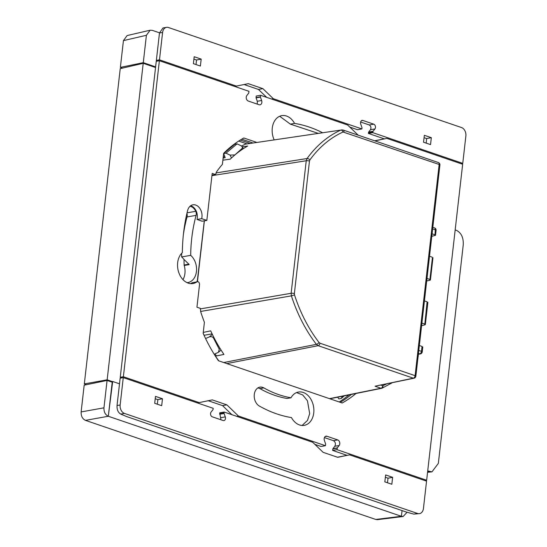 <?xml version="1.0" encoding="UTF-8"?>
<svg xmlns="http://www.w3.org/2000/svg" width="547" height="547" viewBox="0 0 547 547"><rect width="100%" height="100%" fill="white"/><g stroke="black" fill="none" stroke-linecap="round" stroke-linejoin="round"><path stroke-width="0.82" d="M220.926 419.761L219.73 412.821L224.133 412.048L224.038 412.937A0.93 0.684 -99.9 0 0 224.099 413.484L225.296 416.889A2.79 2.044 -99.9 0 1 225.487 418.537A2.79 2.044 -99.9 0 1 223.921 420.588A2.79 2.044 -99.9 0 1 223.135 420.52L212.298 416.821A2.79 2.044 -99.9 0 1 210.65 414.77A2.79 2.044 -99.9 0 1 211.094 412.041L212.954 409.682A0.93 0.684 -99.9 0 0 213.132 409.211L213.227 408.329L123.266 377.621L120.155 378.162L117.037 405.532C116.86 409.689 118.084 412.541 120.716 414.086L126.644 416.568L406.072 511.958L413.771 514.125L419.515 513.633A6.967 5.101 -99.9 0 1 417.559 513.469L124.497 413.429L120.716 414.086M349.779 127.068L357.485 129.701L361.888 128.935L361.991 128.046A0.93 0.684 -99.9 0 0 361.929 127.499L360.733 124.094A2.79 2.044 -99.9 0 1 360.541 122.446A2.79 2.044 -99.9 0 1 362.107 120.395A2.79 2.044 -99.9 0 1 362.893 120.463L373.724 124.162A2.79 2.044 -99.9 0 1 375.372 126.22A2.79 2.044 -99.9 0 1 374.927 128.942L373.075 131.307A0.93 0.684 -99.9 0 0 372.897 131.772L372.794 132.654L368.391 133.427L384.254 138.842M325.164 436.547L326.915 436.239A3.248 2.379 80.1 0 0 325.998 436.157A3.248 2.379 80.1 0 0 324.173 438.55A3.248 2.379 80.1 0 0 324.392 440.472L325.588 443.877L325.444 445.709L238.403 415.993L226.868 404.869L222.561 405.621L231.894 414.701M256.064 97.872L256.187 96.046L260.584 95.281L260.434 97.106L256.064 97.872L257.295 101.27L257.316 104.135M159.375 60.731L123.369 376.726L120.258 377.273L156.257 61.271L159.375 60.731L248.994 91.322L248.728 93.113L246.875 95.472A3.248 2.379 80.1 0 0 246.362 98.679A3.248 2.379 80.1 0 0 248.317 101.058A3.248 2.379 -99.9 0 0 248.352 101.072L259.039 104.716A3.248 2.379 -99.9 0 0 259.073 104.73A3.248 2.379 80.1 0 0 260.03 104.826A3.248 2.379 80.1 0 0 261.856 102.433A3.248 2.379 80.1 0 0 261.63 100.511L260.434 97.106M211.997 175.129L215.6 174.555L212.195 173.392L206.834 220.414L202.075 221.2L197.016 219.47L201.686 218.656A9.983 7.316 80.1 0 0 200.058 208.722A9.983 7.316 80.1 0 0 192.906 204.817A9.983 7.316 80.1 0 0 187.573 210.643A149.201 109.291 -99.9 0 0 182.342 252.639A16.902 12.383 80.1 0 0 177.946 269.411A16.902 12.383 80.1 0 0 188.223 283.127A16.902 12.383 80.1 0 0 192.982 283.537A16.902 12.383 80.1 0 0 196.893 281.869L192.134 282.744L196.893 281.869C198.493 281.363 199.375 282.245 199.532 284.508L196.947 307.209L200.352 308.371L200.687 311.708A136.1 99.698 80.1 0 0 204.407 322.286L203.156 333.321A143.328 104.99 80.1 0 0 218.451 360.747L342.196 402.989A143.328 104.99 80.1 0 0 356.035 393.478M290.997 397.785A129.229 94.665 -99.9 0 1 263.859 387.898A9.983 7.316 80.1 0 0 259.893 387.132A9.983 7.316 80.1 0 0 254.28 394.469A9.983 7.316 80.1 0 0 259.36 406.038A149.201 109.291 -99.9 0 0 291.462 417.58A16.902 12.383 80.1 0 0 304.248 425.354A16.902 12.383 80.1 0 0 313.746 412.93A16.902 12.383 80.1 0 0 298.43 392.049A16.902 12.383 80.1 0 0 290.997 397.785L287.025 398.476C277.746 396.89 268.707 393.594 259.9 388.589L257.979 387.857M296.536 392.596L302.696 394.941L307.455 400.794L309.684 413.641L307.476 420.445L302.094 425.47M274.136 139.813A16.902 12.383 80.1 0 1 272.283 128.053A16.902 12.383 80.1 0 1 281.773 115.629A16.902 12.383 80.1 0 1 294.56 123.403L290.361 124.135L318.101 133.331M279.695 116.258L290.361 124.135M181.7 253.261A131.663 96.45 80.1 0 0 181.618 256.933L190.684 255.353A131.663 96.45 -99.9 0 1 191.737 238.328A131.663 96.45 -99.9 0 1 196.106 215.361A4.643 3.405 80.1 0 0 195.751 211.313A9.285 6.803 80.1 0 0 189.994 206.294M182.972 279.633A15.049 11.022 80.1 0 0 184.927 273.479A15.049 11.022 80.1 0 0 184.195 265.493L189.146 264.632A15.049 11.022 -99.9 0 0 189.077 264.399L183.751 259.216A15.049 11.022 -99.9 0 0 181.618 256.933M186.999 282.628A15.049 11.022 80.1 0 0 187.997 282.519A15.049 11.022 80.1 0 0 196.448 271.462A15.049 11.022 80.1 0 0 190.684 255.353M337.458 457.224L349.56 454.865L337.718 457.313L323.127 452.335L312.706 442.284L224.133 412.048M419.515 513.633A6.967 5.101 -99.9 0 0 423.433 508.519L426.551 481.148L349.56 454.865M339.222 401.977A143.451 105.079 80.1 0 0 348.959 394.907M197.016 281.712L197.098 281.021A19.692 14.427 80.1 0 0 197.378 280.536L204.284 220.838M346.969 455.323L332.638 450.427L337.027 449.661L426.653 480.252L462.653 164.257L386.859 138.384L374.606 140.777M324.412 437.593L333.472 440.684C335.482 442.044 335.933 443.904 334.812 446.263L332.925 448.636L332.638 450.427M325.444 445.709L321.048 446.475L314.86 444.355M208.222 400.725L222.561 405.621M372.897 131.772L368.48 132.545L368.391 133.427M368.48 132.545L368.651 132.073L373.075 131.307M360.617 122.015L369.218 124.948C370.955 126.118 371.372 127.704 370.469 129.721L368.651 132.073M266.724 97.373L258.416 89.434L244.085 84.539M215.347 356.07L215.456 356.104A134.89 98.809 80.1 0 0 218.855 360.89M204.387 220.817L197.453 281.63M224.653 156.257A136.08 99.684 80.1 0 0 223.176 157.577M200.318 308.905L291.134 293.281L306.238 160.75L307.052 158.527A132.415 96.997 -99.9 0 1 340.795 130.09L245.541 144.121A134.89 98.809 80.1 0 0 241.589 146.022M246.813 143.84L238.697 141.071M155.642 66.713L157.591 49.579M122.501 68.108L120.381 67.384L123.431 40.615L146.398 35.288L143.28 62.666L155.321 66.775M159.505 32.813L152.278 30.345L150.11 30.222L146.398 35.288M123.431 40.615L127.143 35.548L150.11 30.222M143.28 62.666L120.381 67.384M117.564 400.917L118.59 391.912M203.163 333.26A130.09 95.301 80.1 0 0 204.134 335.27L204.065 335.332M212.113 333.875L204.134 335.27M215.026 353.909A130.09 95.301 80.1 0 0 216.393 355.871L218.718 355.461M120.552 377.396L120.47 378.107M197.016 219.47A9.983 7.316 80.1 0 0 190.664 205.754M190.595 283.633A16.902 12.383 80.1 0 0 192.134 282.744M231.511 157.96L230.027 155.081L225.993 153.187L223.668 153.591L234.745 144.258L237.07 143.854L241.104 145.748L242.451 146.911L242.13 148.415L234.533 155.252M225.993 153.187L237.07 143.854M223.121 158.049L225.179 157.693L223.668 153.591M230.027 155.081L234.376 154.951M344.309 395.843L341.171 398.489L338.846 398.9L337.697 397.184M341.171 398.489L342.401 396.233M213.993 337.67L213.515 338.073L219.251 349.218L220.092 348.507M213.515 338.073C212.578 336.72 211.176 336.343 209.303 336.952L212.352 334.381M205.569 338.531L209.303 336.952M221.077 350.073L218.451 352.289L214.205 354.258M218.451 352.289L219.251 349.218M184.045 259.401A125.065 91.616 80.1 0 0 184.12 265.008A1.395 1.019 80.1 0 0 184.195 265.493M242.403 146.822L247.682 146.042A134.671 98.651 80.1 0 0 230.246 159.163L222.882 160.175M215.456 356.104L223.942 354.442A134.671 98.651 80.1 0 1 210.691 330.846L203.258 332.419M186.903 213.439A4.643 3.405 -99.9 0 1 187.047 216.94A131.663 96.45 80.1 0 0 183.402 234.396M418.783 350.436L421.477 351.359L422.038 346.449L419.344 345.526M422.038 346.449L422.216 347.236M421.614 325.609L424.759 324.911L427.118 301.814L424.431 300.898M427.87 302.327L425.34 324.556L424.759 324.911M421.901 323.086L424.595 324.002M427.303 302.607L427.118 301.814M426.694 280.973L429.846 280.276L432.383 257.972M432.957 257.699L430.427 279.927L429.846 280.276M426.988 278.45L429.675 279.367M432.205 257.186L429.511 256.263M432.875 227.34L434.516 227.901A2.325 1.47 108.8 0 1 435.323 229.829A2.325 0.588 -173.5 0 1 436.075 230.362L435.508 235.292L431.781 236.345M434.933 235.641L435.323 229.829L432.629 228.906M432.068 233.815L434.762 234.738M329.492 398.654L380.999 388.24A2.325 1.47 -71.2 0 0 382.784 385.744A2.325 1.552 66.1 0 1 382.162 388.138A2.325 1.552 66.1 0 1 381.943 388.206A2.325 1.696 78.6 0 1 381.683 388.295A2.325 2.325 0 0 0 382.162 388.138L392.158 382.797M329.834 398.77L381.683 388.295A2.325 1.696 78.6 0 1 380.999 388.24L375.016 386.203L414.017 378.216A2.325 2.325 0 0 0 415.85 376.206A2.325 0.588 6.5 0 0 415.098 375.673A2.325 1.47 108.8 0 1 413.313 378.175A2.325 1.716 78.2 0 0 414.017 378.216M432.759 227.764L433.354 222.567M418.106 356.364A2.325 0.588 -173.5 0 1 418.161 356.514L418.619 351.871M418.414 354.265L420.342 353.909A2.325 1.723 -100.5 0 1 419.665 353.861L418.51 353.465M120.258 377.273L121.728 377.888M294.56 123.403A149.201 109.291 -99.9 0 1 322.477 132.689M256.687 142.384L243.832 137.994A143.328 104.99 80.1 0 0 223.661 153.31L222.403 164.353A136.1 99.698 80.1 0 0 216.639 171.69L215.6 174.555M351.393 394.414A143.451 105.079 -99.9 0 1 340.296 402.339M241.774 139.17L252.851 142.952M201.686 218.656L206.834 220.414M326.915 436.239L337.745 439.938A3.248 2.379 80.1 0 1 339.666 442.332A3.248 2.379 80.1 0 1 339.147 445.511L337.294 447.877L337.027 449.661M374.866 140.866L386.859 138.384M260.584 95.281L347.618 124.99L358.176 135.171M123.369 376.726L199.163 402.599L197.364 402.913M226.868 404.869L212.277 399.891L199.163 402.599M424.855 480.567L426.653 480.252M238.403 415.993L236.605 416.308M84.32 383.919L107.15 379.809L143.211 63.308L120.237 68.635L84.32 383.919L86.385 384.712M155.546 67.52L143.211 63.308M111.007 381.792L112.285 381.56L107.15 379.809M250.02 143.369L240.311 140.053M193.912 59.117L196.503 59.999L201.18 59.117L200.393 66.043L193.399 63.657L194.185 56.724L201.18 59.117M424.062 137.68L426.646 138.562L431.323 137.68L430.537 144.606L423.542 142.22L424.335 135.287L431.323 137.68M426.646 138.562L426.188 143.123M258.416 89.434L262.895 88.648L273.315 98.699L271.517 99.014M234.663 86.433L248.304 83.67L262.895 88.648M159.478 33.011L162.596 32.464A6.967 5.101 -99.9 0 1 166.507 27.35L162.972 27.965L159.478 33.011L156.36 60.382L157.837 60.997M166.507 27.35A6.967 5.101 -99.9 0 1 168.469 27.521L461.524 127.554A6.967 5.101 80.1 0 1 465.873 135.998L462.755 163.368L460.957 163.676M162.596 32.464L159.478 59.835L156.36 60.382M273.315 98.699L361.888 128.935M372.794 132.654L462.755 163.368M159.478 59.835L236.461 86.118M196.038 64.56L196.503 59.999M162.48 398.763L161.693 405.696L154.698 403.303L155.485 396.377L162.48 398.763L157.885 399.631L155.218 398.722M391.837 484.259L384.842 481.873L385.635 474.94L392.63 477.326L391.837 484.259M387.461 482.762L388.035 478.194L392.63 477.326M388.035 478.194L385.368 477.285M117.037 405.532L120.149 404.985A6.967 5.101 80.1 0 0 124.497 413.429M120.149 404.985L123.266 377.621M157.885 399.631L157.31 404.199M427.713 470.905L431.939 471.876L438.352 463.371L463.268 244.673C463.541 237.754 461.36 233.022 456.738 230.492L455.179 229.89M431.939 471.876L427.556 472.287M402.079 510.59L401.361 516.293L375.741 519.452L85.476 420.369C82.44 418.893 80.99 416.076 81.127 411.932L84.176 385.163L107.075 380.445L103.957 407.823C103.821 411.966 105.27 414.776 108.306 416.26L112.21 382.203L107.075 380.445M112.285 381.56L112.682 381.491L108.306 416.26L401.361 516.293L403.139 516.491L407.084 512.238M112.682 381.491L119.513 383.816M403.139 516.491L377.526 519.65L375.741 519.452M361.389 120.73L362.893 120.463M242.533 149.201L242.13 148.415M188.941 264.167L184.12 265.008M215.99 172.927L307.052 158.527A2.325 1.285 35.9 0 1 309.875 159.95L309.472 161.064A2.325 0.588 6.5 0 0 306.238 160.75L211.935 175.649M375.016 386.203L413.313 378.175L318.142 345.683L316.385 344.35A132.415 96.997 -99.9 0 1 291.401 295.872L200.612 311.462M294.505 294.888L291.401 295.872L291.134 293.281A2.325 0.588 6.5 0 1 294.368 293.589L294.505 294.888A130.09 95.301 80.1 0 0 319.045 342.518L319.927 343.188A2.325 1.47 108.8 0 1 318.142 345.683L226.807 363.598M223.723 362.545L316.385 344.35A2.325 0.916 -37.4 0 0 319.045 342.518M319.927 343.188L415.098 375.673L439.159 164.462L343.031 132.012A2.325 1.552 65.5 0 0 340.795 130.09L245.541 144.121M343.988 131.977A2.325 1.47 -71.2 0 0 343.181 130.049L341.588 129.878M187.04 212.831L195.751 211.313M187.047 216.94L196.106 215.361M418.434 354.087L419.665 353.861A2.325 1.47 108.8 0 0 421.477 351.359A2.325 0.588 -173.5 0 1 422.229 351.892L422.79 346.962M381.006 385.136L382.784 385.744A131.102 96.04 80.1 0 0 386.449 384.001M439.911 164.996A2.325 2.325 0 0 0 438.352 162.541A2.325 1.47 -71.2 0 1 439.159 164.462A2.325 0.588 6.5 0 1 439.911 164.996L415.85 376.206M309.472 161.064L294.368 293.589M343.031 132.012A130.09 95.301 80.1 0 0 309.875 159.95M263.859 387.898L259.9 388.589M332.836 448.868L337.205 448.109M337.294 447.877L332.925 448.636M333.472 440.684L337.745 439.938M261.63 100.511L257.295 101.27M260.406 96.833L256.03 97.598M339.147 445.511L334.812 446.263M374.927 128.942L370.469 129.721M369.218 124.948L373.724 124.162M219.62 413.703L224.038 412.937M224.099 413.484L219.675 414.257M225.296 416.889L220.838 417.669M417.559 513.469L413.771 514.125M427.624 471.685L429.279 471.507M81.127 411.932L103.957 407.823M108.306 416.26L85.476 420.369M243.353 148.661L242.451 146.911M343.181 130.049L438.352 162.541M418.161 356.514L417.997 357.328M436.075 230.362A2.325 2.325 0 0 0 434.516 227.901M420.342 353.909A2.325 2.325 0 0 0 422.229 351.892"/></g></svg>
